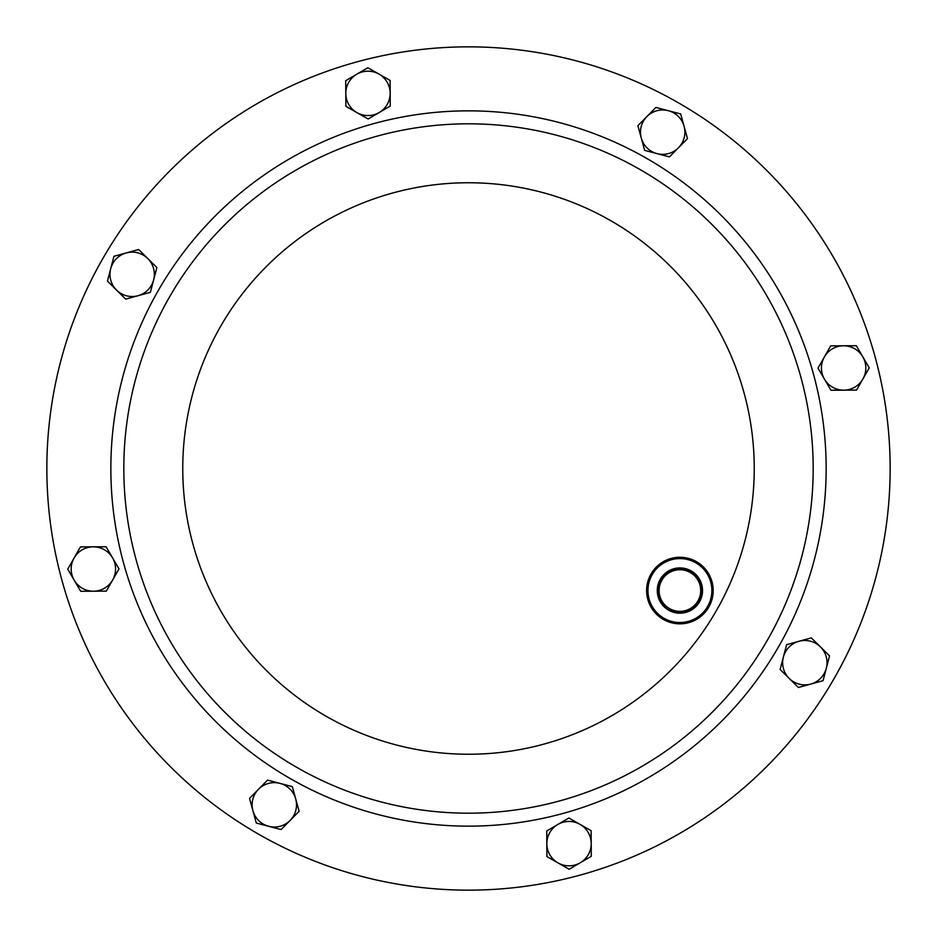 <?xml version="1.0" encoding="UTF-8"?>
<svg xmlns="http://www.w3.org/2000/svg" width="937" height="937" viewBox="0 0 937 937"><rect width="100%" height="100%" fill="white"/><g stroke="black" fill="none" stroke-linecap="round" stroke-linejoin="round"><path stroke-width="1.41" d="M679.325 103.339A421.65 421.65 0 0 0 103.339 257.675A421.65 421.65 0 0 0 257.675 833.661A421.65 421.65 0 0 0 833.661 679.325A421.65 421.65 0 0 0 679.325 103.339M169.995 296.151A344.687 344.687 0 0 1 640.849 169.995A344.687 344.687 0 0 1 767.005 640.849A344.687 344.687 0 0 1 296.151 767.005A344.687 344.687 0 0 1 169.995 296.151A344.687 344.687 0 0 1 640.849 169.995A344.687 344.687 0 0 1 767.005 640.849M103.339 257.675A421.65 421.65 0 0 1 679.325 103.339A421.65 421.65 0 0 1 833.661 679.325A421.65 421.65 0 0 1 257.675 833.661A421.65 421.65 0 0 1 103.339 257.675M150.388 292.332L156.877 267.537L138.653 249.523L113.939 256.305L107.45 281.1L125.687 299.114L150.388 292.332M126.296 252.92A22.195 22.195 0 0 1 153.633 279.94A22.195 22.195 0 0 1 116.563 290.107A22.195 22.195 0 0 1 126.296 252.92M786.611 644.668L780.123 669.463L798.347 687.477L823.061 680.695L829.55 655.9L820.437 646.893L811.313 637.886L786.611 644.668M810.704 684.08A22.195 22.195 0 0 1 783.367 657.06A22.195 22.195 0 0 1 820.437 646.893A22.195 22.195 0 0 1 810.704 684.08M644.668 150.388L669.463 156.877L687.477 138.653L680.695 113.939L655.9 107.45L646.893 116.563L637.886 125.687L644.668 150.388M684.08 126.296A22.195 22.195 0 0 1 657.06 153.633A22.195 22.195 0 0 1 646.893 116.563A22.195 22.195 0 0 1 684.08 126.296M292.332 786.611L267.537 780.123L249.523 798.347L256.305 823.061L281.1 829.55L290.107 820.437L299.114 811.313L292.332 786.611M252.92 810.704A22.195 22.195 0 0 1 279.94 783.367A22.195 22.195 0 0 1 290.107 820.437A22.195 22.195 0 0 1 252.92 810.704M661.007 579.652A21.82 21.82 0 0 0 668.995 609.448A21.82 21.82 0 0 0 698.803 601.472A21.82 21.82 0 0 0 690.815 571.664A21.82 21.82 0 0 0 661.007 579.652M661.897 580.155A20.801 20.801 0 0 0 669.51 608.57A20.801 20.801 0 0 0 697.913 600.957A20.801 20.801 0 0 0 690.311 572.542A20.801 20.801 0 0 0 661.897 580.155M660.304 579.242A22.64 22.64 0 0 0 668.585 610.163A22.64 22.64 0 0 0 699.517 601.87A22.64 22.64 0 0 0 691.225 570.949A22.64 22.64 0 0 0 660.304 579.242M707.587 606.532A31.952 31.952 0 0 0 695.886 562.879A31.952 31.952 0 0 0 652.234 574.58A31.952 31.952 0 0 0 663.935 618.233A31.952 31.952 0 0 0 707.587 606.532M651.074 573.912A33.287 33.287 0 0 1 696.554 561.731A33.287 33.287 0 0 1 708.735 607.199A33.287 33.287 0 0 1 663.267 619.38A33.287 33.287 0 0 1 651.074 573.912M368.136 118.999L390.249 106.057L390.179 93.243L390.097 80.43L367.831 67.745L345.718 80.687L345.788 93.501L345.87 106.314L368.136 118.999M378.97 74.093A22.195 22.195 0 0 1 379.192 112.522A22.195 22.195 0 0 1 345.788 93.501A22.195 22.195 0 0 1 378.97 74.093M818.001 368.136L830.943 390.249L843.757 390.179L856.57 390.097L869.255 367.831L856.313 345.718L843.499 345.788L830.686 345.87L818.001 368.136M862.907 378.97A22.195 22.195 0 0 1 824.478 379.192A22.195 22.195 0 0 1 843.499 345.788A22.195 22.195 0 0 1 862.907 378.97M568.864 818.001L546.751 830.943L546.821 843.757L546.903 856.57L569.169 869.255L591.282 856.313L591.212 843.499L591.13 830.686L568.864 818.001M558.03 862.907A22.195 22.195 0 0 1 557.808 824.478A22.195 22.195 0 0 1 591.212 843.499A22.195 22.195 0 0 1 558.03 862.907M118.999 568.864L106.057 546.751L93.243 546.821L80.43 546.903L67.745 569.169L80.687 591.282L93.501 591.212L106.314 591.13L118.999 568.864M74.093 558.03A22.195 22.195 0 0 1 112.522 557.808A22.195 22.195 0 0 1 93.501 591.212A22.195 22.195 0 0 1 74.093 558.03M778.237 647.326A357.653 357.653 0 0 1 289.674 778.237A357.653 357.653 0 0 1 158.763 289.674A357.653 357.653 0 0 1 647.326 158.763A357.653 357.653 0 0 1 778.237 647.326M221.038 325.631A285.75 285.75 0 0 1 611.369 221.038A285.75 285.75 0 0 1 715.962 611.369A285.75 285.75 0 0 1 325.631 715.962A285.75 285.75 0 0 1 221.038 325.631"/></g></svg>
